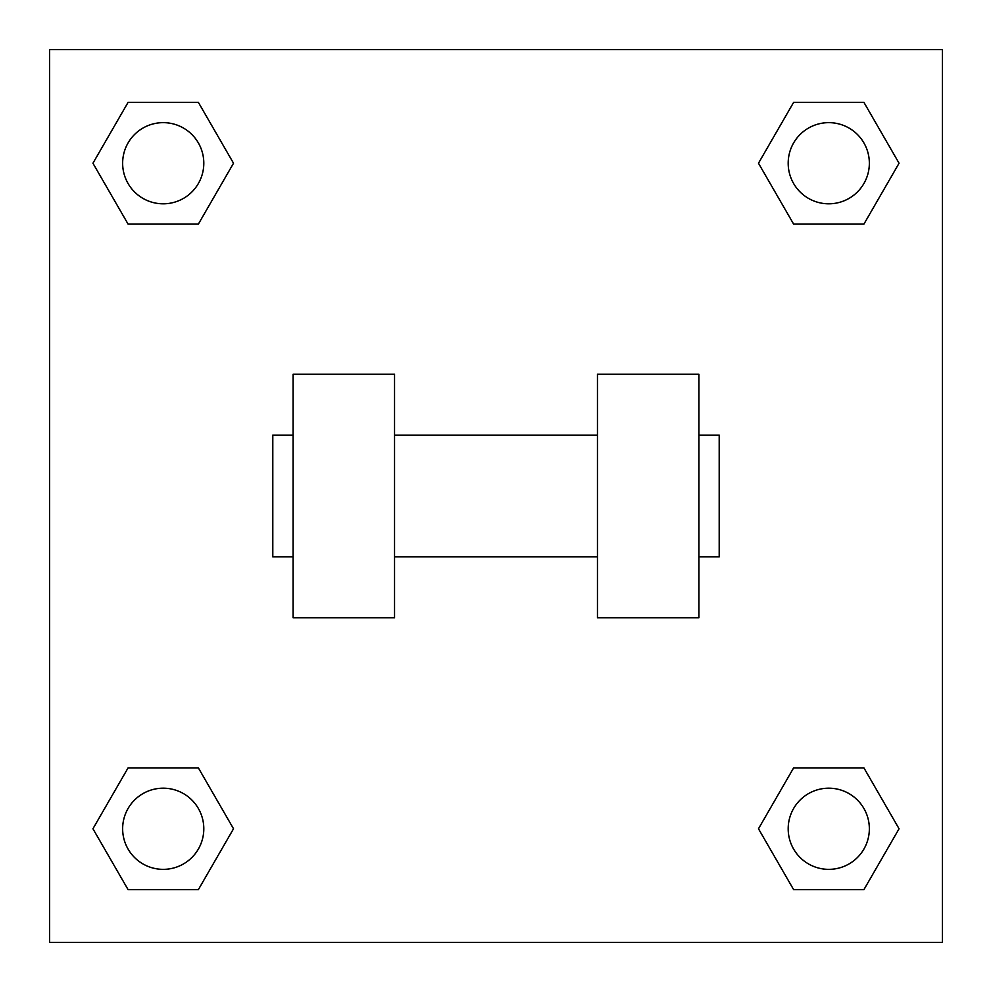 <?xml version="1.0" encoding="UTF-8"?>
<svg xmlns="http://www.w3.org/2000/svg" width="992" height="992" viewBox="0 0 992 992"><rect width="100%" height="100%" fill="white"/><g stroke="black" fill="none" stroke-linecap="round" stroke-linejoin="round"><path stroke-width="1.49" d="M233.517 163.234L198.375 224.105L128.08 224.105L92.938 163.234L128.08 102.362L198.375 102.362L233.517 163.234L198.375 224.105L167.908 224.105M167.908 767.895L198.375 767.895L233.517 828.766L198.375 889.638L128.08 889.638L92.938 828.766L128.08 767.895L198.375 767.895M824.092 224.105L793.625 224.105L758.483 163.234L793.625 102.362L863.92 102.362L899.062 163.234L863.92 224.105L793.625 224.105M758.483 828.766L793.625 767.895L863.92 767.895L899.062 828.766L863.92 889.638L793.625 889.638L758.483 828.766L793.625 767.895L824.092 767.895M793.625 767.895L863.92 767.895L793.625 767.895M863.92 889.638L793.625 889.638L863.92 889.638L899.062 828.766M869.352 828.766A40.585 40.585 0 0 0 808.48 793.625A40.585 40.585 0 0 0 808.48 863.92A40.585 40.585 0 0 0 869.352 828.766M198.375 889.638L128.08 889.638L198.375 889.638L233.517 828.766M203.806 828.766A40.585 40.585 0 0 0 142.935 793.625A40.585 40.585 0 0 0 142.935 863.92A40.585 40.585 0 0 0 203.806 828.766M793.625 102.362L863.92 102.362L793.625 102.362L758.483 163.234M869.352 163.234A40.585 40.585 0 0 0 808.48 128.08A40.585 40.585 0 0 0 808.48 198.375A40.585 40.585 0 0 0 869.352 163.234M128.08 102.362L198.375 102.362L128.08 102.362L92.938 163.234M198.375 224.105L128.08 224.105L198.375 224.105M203.806 163.234A40.585 40.585 0 0 0 142.935 128.08A40.585 40.585 0 0 0 142.935 198.375A40.585 40.585 0 0 0 203.806 163.234M942.4 49.6L942.4 942.4L49.6 942.4L49.6 49.6L942.4 49.6M92.938 828.766L128.08 767.895M899.062 163.234L863.92 224.105M597.457 374.257L597.457 617.743L698.914 617.743L698.914 374.257L597.457 374.257M394.543 617.743L394.543 374.257L293.086 374.257L293.086 617.743L394.543 617.743M698.914 556.872L719.2 556.872L719.2 435.128L698.914 435.128M293.086 435.128L272.8 435.128L272.8 556.872L293.086 556.872M597.457 435.128L394.543 435.128M597.457 556.872L394.543 556.872"/></g></svg>
